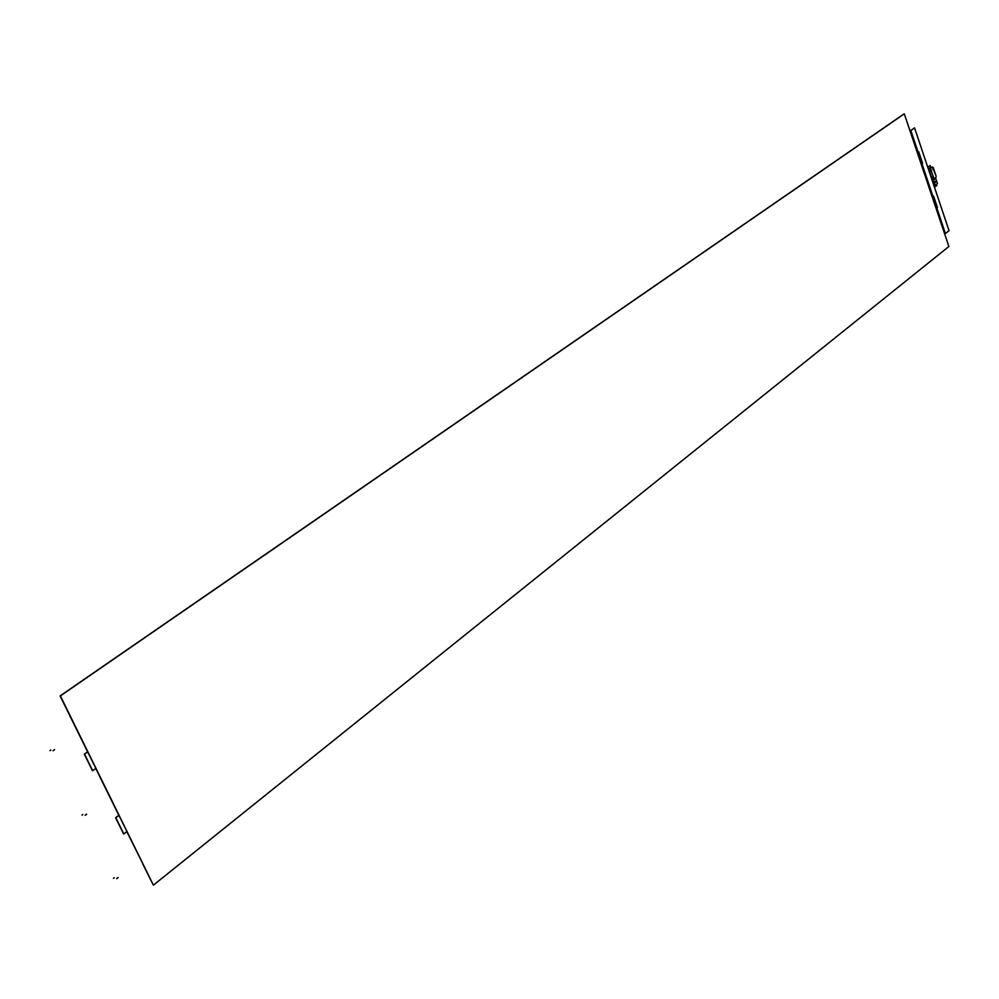 <?xml version="1.0" encoding="UTF-8"?>
<svg xmlns="http://www.w3.org/2000/svg" width="999" height="999" viewBox="0 0 999 999"><rect width="100%" height="100%" fill="white"/><g stroke="black" fill="none" stroke-linecap="round" stroke-linejoin="round"><path stroke-width="1.5" d="M153.384 885.139L60.14 695.916L74.338 724.787L60.152 695.916L904.058 113.898L60.115 695.916L87.587 751.81L60.115 695.916L904.058 113.898L60.14 695.916L87.675 751.922L60.14 695.916L904.058 113.898L60.115 695.916L153.396 885.151L60.39 695.916L904.307 113.849L948.888 246.491L153.396 885.151L948.888 246.491L904.307 113.849L60.377 695.916L153.396 885.151L60.377 695.916L904.282 113.849L60.152 695.916L904.282 113.861L60.365 695.916L74.563 724.799L60.152 695.916L153.384 885.151L60.39 695.916L904.307 113.849L60.152 695.916L87.587 751.81L84.316 754.17L92.457 770.691L84.316 754.17L87.612 751.797L84.328 754.17L92.62 770.579L84.316 754.17L87.612 751.797L84.328 754.17L92.457 770.691L84.328 754.17M115.597 817.731L123.576 833.928L115.597 817.731L118.819 815.284L115.597 817.731L118.819 815.284L115.609 817.731L123.739 833.815L115.597 817.731L123.589 833.928L115.597 817.731L118.819 815.284L115.609 817.731M80.482 737.274L87.675 751.922L80.644 737.15M126.823 831.63L142.77 863.548M60.14 695.916L904.282 113.861L60.365 695.916M142.607 863.673L153.371 885.151M111.838 801.073L136.925 851.672L112 800.961M921.253 164.261L922.577 163.299L921.253 164.261L922.577 163.299L918.705 151.773L917.369 152.735L918.705 151.773L922.577 163.299L918.705 151.773L917.369 152.735L918.705 151.773M115.834 817.744L123.814 833.953L115.834 817.744L119.056 815.296L115.834 817.744L123.814 833.953L127.01 831.48L123.801 833.953L127.01 831.493L123.801 833.953L115.834 817.744L119.056 815.296L115.834 817.744L123.814 833.953L115.834 817.744L119.056 815.296L115.834 817.744M933.615 196.216L937.449 207.592L936.15 208.591L937.449 207.592L933.628 196.216L932.317 197.203L933.628 196.216L932.317 197.203L933.628 196.216L932.317 197.203L933.615 196.216L937.449 207.592L936.15 208.591M84.553 754.183L92.682 770.704L84.553 754.183L87.85 751.81L84.553 754.183L92.682 770.704L95.954 768.306L92.682 770.704L95.954 768.306L92.682 770.704L84.553 754.183L87.837 751.797L84.553 754.183L92.682 770.704L84.553 754.183L87.837 751.797L84.553 754.183M927.746 167.195L930.144 165.547L930.743 167.32L930.144 165.547L927.746 167.195L930.144 165.547L927.784 167.283L930.144 165.547L930.743 167.32M936.438 184.353L936.837 185.514L934.49 187.288L927.784 167.283L934.49 187.288L936.837 185.514L936.438 184.353L936.837 185.514L934.49 187.288L927.784 167.283L930.144 165.547M918.093 152.21L910.826 130.544L914.572 127.897L910.826 130.544L918.093 152.21L910.826 130.544L914.572 127.897L949.05 230.707L945.429 233.566L936.862 208.042L945.229 233.604L949.05 230.707L914.572 127.897L910.613 130.594L917.919 152.335L910.613 130.594L914.372 127.947L910.613 130.594L917.919 152.335M933.029 196.666L921.965 163.736M921.79 163.861L932.854 196.791M936.687 208.179L945.429 233.566L936.862 208.042M936.7 181.306L935.414 181.556L936.7 181.306L937.462 183.591L935.264 185.24L934.502 182.967L933.216 183.204L933.978 185.489L935.264 185.24L933.978 185.489L933.216 183.204L936.7 181.306L933.216 183.204L935.414 181.556L933.216 183.204L933.978 185.489L935.264 185.24L937.462 183.591L936.7 181.306L934.502 182.967L935.264 185.24L934.502 182.967L936.7 181.306L937.462 183.591L935.264 185.24M934.602 178.521L935.701 178.309L936.463 180.594L934.265 182.243L933.503 179.957L932.204 180.207L932.979 182.492L934.265 182.243L932.979 182.492L932.204 180.207L935.701 178.309L933.503 179.957L934.265 182.243L936.463 180.594L935.701 178.309L936.463 180.594L934.265 182.243L933.503 179.957L935.701 178.309M933.915 178.933L932.204 180.207L933.915 178.933L932.204 180.207L932.979 182.492L934.265 182.243M930.656 167.345L933.228 167.545L936.138 176.249L935.976 177.497L934.115 178.896L932.304 179.246L931.667 177.347L932.304 179.246L934.115 178.896L931.068 170.504L929.27 170.866L928.783 168.719L932.454 166.983L928.783 168.719L931.455 177.385L929.27 170.866L931.255 170.367L929.457 170.729L931.255 170.367L930.581 168.369L933.253 177.035L931.455 177.385L933.441 176.898L934.115 178.896L935.976 177.497L936.138 176.249L933.228 167.545L932.454 166.983L928.783 168.719L930.656 167.345M932.829 168.706L932.979 169.53M82.068 815.122L82.805 814.572M82.742 814.51L82.018 815.047M86.651 814.222L85.177 815.321M113.511 878.371L114.236 877.809M118.082 877.547L116.646 878.67M118.019 877.484L116.596 878.596M50 750.636L50.762 750.099M54.595 749.65L53.084 750.724L54.595 749.65M95.767 768.443L118.794 815.296M84.316 754.17L87.612 751.797M904.282 113.849L948.888 246.491L153.396 885.151M123.801 833.953L127.01 831.493L123.801 833.953M92.682 770.704L95.954 768.306L92.682 770.704M914.572 127.897L949.05 230.707L945.429 233.566M934.502 182.967L933.216 183.204M933.503 179.957L932.204 180.207M931.667 177.347L932.304 179.246L934.115 178.896L935.976 177.497L936.138 176.249L932.454 166.983M929.27 170.866L931.068 170.504L933.253 177.035L931.455 177.385L928.783 168.719M929.457 170.729L931.068 170.504M933.253 177.035L934.115 178.896M930.581 168.369L931.255 170.367M114.223 877.746L113.461 878.296M54.583 749.587L53.034 750.636M86.601 814.135L85.127 815.246M49.95 750.549L50.712 750.024M54.608 749.65L53.097 750.711"/></g></svg>
